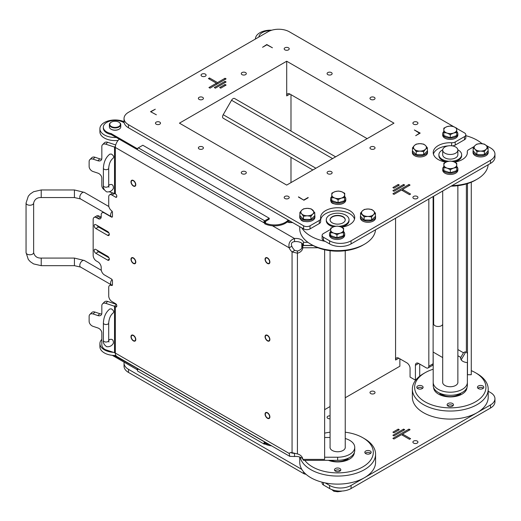 <?xml version="1.0" encoding="UTF-8"?>
<svg xmlns="http://www.w3.org/2000/svg" width="521" height="521" viewBox="0 0 521 521"><rect width="100%" height="100%" fill="white"/><g stroke="black" fill="none" stroke-linecap="round" stroke-linejoin="round"><path stroke-width="0.78" d="M269.618 339.334A3.035 1.752 -120 0 0 268.289 336.279A3.035 1.752 -120 0 0 265.951 335.465A3.035 1.752 -120 0 0 265.951 338.969A3.035 1.752 -120 0 0 268.986 340.721A3.035 1.752 -120 0 0 269.618 339.334M269.618 261.92A3.035 1.752 -120 0 0 268.289 258.865A3.035 1.752 -120 0 0 265.951 258.051A3.035 1.752 -120 0 0 265.951 261.555A3.035 1.752 -120 0 0 268.986 263.307A3.035 1.752 -120 0 0 269.618 261.92M269.618 416.748A3.035 1.752 -120 0 0 268.289 413.694A3.035 1.752 -120 0 0 265.951 412.879A3.035 1.752 -120 0 0 265.951 416.383A3.035 1.752 -120 0 0 268.986 418.135A3.035 1.752 -120 0 0 269.618 416.748M135.532 261.92A3.035 1.752 -120 0 0 134.21 258.865A3.035 1.752 -120 0 0 131.872 258.058A3.035 1.752 -120 0 0 131.872 261.562A3.035 1.752 -120 0 0 134.906 263.307A3.035 1.752 -120 0 0 135.532 261.92M151.012 111.943L156.372 114.796L150.53 111.663L155.304 109.221L151.012 111.696M298.5 197.094L303.867 200.194M308.152 197.778L303.919 200.227L298.5 196.847M399.868 358.8L399.868 366.23L345.241 397.77M330.067 406.53L324.629 409.669M395.576 218.214L395.576 360.037L398.793 358.181A4.552 2.625 -120 0 0 396.52 357.953A4.552 2.625 -120 0 0 395.576 360.037M308.152 197.466L303.867 199.947M398.793 358.181L406.842 362.824A4.552 2.625 -120 0 1 410.06 368.399L410.06 377.067L415.419 380.161L415.419 365.299L418.637 363.443A4.552 2.625 -120 0 0 416.364 363.215A4.552 2.625 -120 0 0 415.419 365.299M262.564 47.287L266.856 44.813L272.437 47.789L266.804 44.532L262.564 47.287M418.637 363.443L426.145 367.78A3.79 2.188 60 0 0 428.041 367.963L432.332 365.488A3.79 2.188 -120 0 0 433.12 363.749L433.12 196.541M433.12 363.749L428.829 366.23A3.79 2.188 60 0 1 428.041 367.963M428.829 366.23L428.829 199.015M419.711 133.369L414.351 129.963L420.193 133.096L415.686 135.694L419.711 133.063M419.711 376.188L419.711 364.062M486.067 145.359L490.508 147.925A15.168 8.759 180 0 1 494.95 154.118A15.168 8.759 180 0 1 490.508 160.312L490.508 163.405L364.472 236.176L351.063 243.913L351.063 240.819A15.168 8.759 180 0 1 329.611 240.819L323.443 237.257A4.552 2.625 180 0 1 322.108 235.401A4.552 2.625 180 0 1 323.443 233.545L330.666 229.37M341.574 227.182A17.063 9.853 0 0 0 354.716 217.596A17.063 9.853 0 0 0 337.654 207.742A17.063 9.853 0 0 0 320.584 217.596A17.063 9.853 0 0 0 320.643 218.371A4.552 2.625 180 0 1 320.656 218.579A4.552 2.625 180 0 1 319.321 220.435L310.034 225.801A4.552 2.625 180 0 1 303.593 225.801L303.593 228.895L128.485 127.801L128.485 124.701A15.168 8.759 180 0 1 124.044 118.508A15.168 8.759 180 0 1 128.485 112.315L267.931 31.807A15.168 8.759 180 0 1 289.383 31.807L453.817 126.74M124.044 118.508L124.044 121.608A15.168 8.759 0 0 0 128.485 127.801M303.593 225.801L128.485 124.701M490.508 160.312L351.063 240.819M490.508 163.405A15.168 8.759 0 0 0 494.95 157.212L494.95 154.118M329.611 240.819L329.611 243.913A15.168 8.759 0 0 0 351.063 243.913M303.593 228.895A4.552 2.625 0 0 0 310.034 228.895L310.034 225.801M319.321 220.435L319.321 223.535L310.034 228.895M329.611 243.913L323.443 240.357L323.443 237.257M322.108 235.401L322.108 238.494A4.552 2.625 0 0 0 323.443 240.357M480.277 143.64A4.552 2.625 180 0 1 483.065 143.848M454.644 162.096A17.063 9.853 0 0 0 467.35 152.568A17.063 9.853 0 0 0 467.298 151.793A4.552 2.625 180 0 1 467.278 151.585A4.552 2.625 180 0 1 468.613 149.729L474.103 146.557M456.709 128.413L464.498 132.907A4.552 2.625 180 0 1 465.826 134.763A4.552 2.625 180 0 1 464.498 136.626L455.204 141.986A4.552 2.625 180 0 1 451.629 142.747A17.063 9.853 0 0 0 433.218 152.568A17.063 9.853 0 0 0 445.943 162.096M464.498 136.626L464.498 139.719A4.552 2.625 0 0 0 465.826 137.863L465.826 134.763M464.498 139.719L455.204 145.085L455.204 141.986M448.145 145.893A17.063 9.853 0 0 0 433.426 154.118M452.163 145.847A4.552 2.625 0 0 0 455.204 145.085M319.321 223.535A4.552 2.625 0 0 0 320.656 221.679A4.552 2.625 0 0 0 320.643 221.471M354.508 219.146A17.063 9.853 0 0 0 337.067 210.842A17.063 9.853 0 0 0 320.656 219.816M413.641 124.18A2.52 1.452 180 0 1 412.899 123.151A2.52 1.452 180 0 1 415.419 121.699A2.52 1.452 180 0 1 417.94 123.151A2.52 1.452 180 0 1 416.383 124.499A2.52 1.452 180 0 1 413.641 124.18M370.731 148.954A2.52 1.452 180 0 1 369.995 147.925A2.52 1.452 180 0 1 372.515 146.473A2.52 1.452 180 0 1 375.035 147.925A2.52 1.452 180 0 1 373.479 149.273A2.52 1.452 180 0 1 370.731 148.954M327.826 173.727A2.52 1.452 180 0 1 327.09 172.698A2.52 1.452 180 0 1 329.611 171.24A2.52 1.452 180 0 1 332.131 172.698A2.52 1.452 180 0 1 330.575 174.04A2.52 1.452 180 0 1 327.826 173.727M284.922 198.501A2.52 1.452 180 0 1 284.179 197.466A2.52 1.452 180 0 1 286.7 196.013A2.52 1.452 180 0 1 289.22 197.466A2.52 1.452 180 0 1 287.664 198.814A2.52 1.452 180 0 1 284.922 198.501M370.731 99.413A2.52 1.452 180 0 1 369.995 98.384A2.52 1.452 180 0 1 372.515 96.926A2.52 1.452 180 0 1 375.035 98.384A2.52 1.452 180 0 1 373.479 99.726A2.52 1.452 180 0 1 370.731 99.413M242.011 173.727A2.52 1.452 180 0 1 241.275 172.698A2.52 1.452 180 0 1 243.795 171.24A2.52 1.452 180 0 1 246.316 172.698A2.52 1.452 180 0 1 244.759 174.04A2.52 1.452 180 0 1 242.011 173.727M327.826 74.64A2.52 1.452 180 0 1 327.09 73.611A2.52 1.452 180 0 1 329.611 72.152A2.52 1.452 180 0 1 332.131 73.611A2.52 1.452 180 0 1 330.575 74.952A2.52 1.452 180 0 1 327.826 74.64M199.107 148.954A2.52 1.452 180 0 1 198.371 147.925A2.52 1.452 180 0 1 200.891 146.473A2.52 1.452 180 0 1 203.411 147.925A2.52 1.452 180 0 1 201.855 149.273A2.52 1.452 180 0 1 199.107 148.954M284.922 49.866A2.52 1.452 180 0 1 284.179 48.837A2.52 1.452 180 0 1 286.7 47.385A2.52 1.452 180 0 1 289.22 48.837A2.52 1.452 180 0 1 287.664 50.185A2.52 1.452 180 0 1 284.922 49.866M242.011 74.64A2.52 1.452 180 0 1 241.275 73.611A2.52 1.452 180 0 1 243.795 72.152A2.52 1.452 180 0 1 246.316 73.611A2.52 1.452 180 0 1 244.759 74.952A2.52 1.452 180 0 1 242.011 74.64M199.107 99.413A2.52 1.452 180 0 1 198.371 98.384A2.52 1.452 180 0 1 200.891 96.926A2.52 1.452 180 0 1 203.411 98.384A2.52 1.452 180 0 1 201.855 99.726A2.52 1.452 180 0 1 199.107 99.413M156.202 124.18A2.52 1.452 180 0 1 155.46 123.151A2.52 1.452 180 0 1 157.98 121.699A2.52 1.452 180 0 1 160.501 123.151A2.52 1.452 180 0 1 158.951 124.499A2.52 1.452 180 0 1 156.202 124.18M217.518 82.592L225.026 78.254L226.094 78.873L210.009 88.166L208.934 87.541L216.443 83.21L208.4 78.567L209.468 77.948L217.518 82.592L217.518 83.829M209.468 77.948L209.468 79.185M225.026 78.254L225.026 79.492M216.443 83.21L216.443 84.448M225.026 81.354L226.094 81.973L215.368 88.166L214.3 87.541L225.026 81.354L225.026 82.592M225.026 84.448L226.094 85.066L220.735 88.166L219.66 87.541L225.026 84.448L225.026 85.685M398.259 184.467L399.333 185.085L393.967 188.179L392.893 187.56L398.259 184.467L398.259 185.704M403.619 184.467L404.693 185.085L393.967 191.279L392.893 190.653L403.619 184.467L403.619 185.704M408.985 184.467L410.06 185.085L402.551 189.416L410.594 194.059L409.519 194.685L401.476 190.035L393.967 194.372L392.893 193.753L408.985 184.467L408.985 185.704M402.551 189.416L402.551 190.653M201.79 76.19A2.52 1.452 180 0 1 201.047 75.161A2.52 1.452 180 0 1 203.568 73.702A2.52 1.452 180 0 1 206.095 75.161A2.52 1.452 180 0 1 204.538 76.502A2.52 1.452 180 0 1 201.79 76.19M413.641 198.501A2.52 1.452 180 0 1 412.899 197.466A2.52 1.452 180 0 1 415.419 196.013A2.52 1.452 180 0 1 417.94 197.466A2.52 1.452 180 0 1 416.383 198.814A2.52 1.452 180 0 1 413.641 198.501M325.208 241.373A37.922 21.895 180 0 1 301.828 227.879M375.537 229.787A37.922 21.895 180 0 1 364.472 244.225A37.922 21.895 180 0 1 310.835 244.225A37.922 21.895 180 0 1 299.731 228.745L299.731 226.668M310.835 244.225L312.444 245.157A35.649 20.579 0 0 0 362.863 245.157L364.472 244.225M338.858 226.296A11.377 6.571 0 0 0 349.031 219.882A11.377 6.571 0 0 0 349.031 219.764L349.031 220.689A11.377 6.571 180 0 1 349.031 220.813A11.377 6.571 180 0 1 341.06 226.961M333.505 226.811A11.377 6.571 180 0 1 326.276 220.689L326.276 219.764A11.377 6.571 0 0 0 335.713 226.238M349.031 219.764A11.377 6.571 0 0 0 337.654 213.193A11.377 6.571 0 0 0 326.276 219.764M345.234 219.842A7.587 4.376 0 0 0 345.241 219.764A7.587 4.376 0 0 0 337.654 215.381A7.587 4.376 0 0 0 330.067 219.764A7.587 4.376 0 0 0 337.582 224.141A7.587 4.376 0 0 0 345.234 219.842M345.234 219.921A7.587 4.376 0 0 0 337.654 215.694A7.587 4.376 0 0 0 330.073 219.921M465.826 135.694A37.922 21.895 180 0 1 481.977 143.64M488.164 164.76A37.922 21.895 180 0 1 477.099 179.198A37.922 21.895 180 0 1 452.091 185.587M451.114 186.153A35.649 20.579 0 0 0 475.491 180.129L477.099 179.198M461.658 155.662A11.377 6.571 180 0 1 461.658 155.668A11.377 6.571 180 0 1 454.078 161.862M446.51 161.862A11.377 6.571 180 0 1 438.903 155.668L438.903 154.737A11.377 6.571 0 0 0 448.711 161.243M451.876 161.243A11.377 6.571 0 0 0 461.658 154.737A11.377 6.571 0 0 0 457.855 149.833M442.713 149.833A11.377 6.571 0 0 0 438.903 154.737M461.658 154.737L461.658 155.668M442.7 150.094L442.7 154.737A7.587 4.376 0 0 0 450.281 159.113A7.587 4.376 0 0 0 457.868 154.737L457.868 150.094A7.587 4.376 0 0 0 450.281 145.711A7.587 4.376 0 0 0 442.7 150.094A7.587 4.376 0 0 0 447.383 154.138A7.587 4.376 0 0 0 455.647 153.187A7.587 4.376 0 0 0 457.868 150.094M457.848 133.812L457.848 135.056A7.587 4.376 180 0 1 450.268 139.433A7.587 4.376 180 0 1 442.681 135.056L442.681 133.812A7.587 4.376 0 0 0 450.268 138.195A7.587 4.376 0 0 0 457.848 133.812A7.587 4.376 0 0 0 456.715 131.507M488.21 151.324A7.587 4.376 0 0 0 488.21 151.318L488.21 152.562A7.587 4.376 180 0 1 488.21 152.562A7.587 4.376 180 0 1 483.566 156.593A7.587 4.376 180 0 1 475.321 155.694A4.175 2.41 180 0 1 475.269 155.662A7.587 4.376 180 0 1 473.035 152.562L473.035 151.324A7.587 4.376 0 0 0 480.623 155.701A7.587 4.376 0 0 0 488.21 151.324A7.587 4.376 0 0 0 488.066 150.484M344.681 233.87L344.681 235.108A7.587 4.376 180 0 1 336.957 239.491A7.587 4.376 180 0 1 329.513 235.108L329.513 233.87A7.587 4.376 0 0 0 336.957 238.247A7.587 4.376 0 0 0 344.681 233.87A7.587 4.376 0 0 0 343.606 231.624M375.569 216.677L375.569 217.921A7.587 4.376 180 0 1 375.569 217.999A7.587 4.376 180 0 1 367.917 222.298A7.587 4.376 180 0 1 360.402 217.921L360.402 216.677A7.587 4.376 0 0 0 367.917 221.06A7.587 4.376 0 0 0 375.569 216.762A7.587 4.376 0 0 0 375.569 216.677A7.587 4.376 0 0 0 375.433 215.837M345.794 198.846L345.794 200.084A7.587 4.376 180 0 1 341.887 203.913A7.587 4.376 180 0 1 334.182 203.796A4.175 2.41 180 0 1 331.069 201.562A7.587 4.376 180 0 1 330.627 200.084L330.627 198.846A7.587 4.376 0 0 0 338.214 203.223A7.587 4.376 0 0 0 345.794 198.846A7.587 4.376 0 0 0 344.72 196.593M299.875 215.193A7.587 4.376 0 0 0 299.738 215.955A7.587 4.376 0 0 0 299.731 216.033A7.587 4.376 0 0 0 307.318 220.416A7.587 4.376 0 0 0 314.905 216.033L314.905 217.277A7.587 4.376 180 0 1 304.765 221.399A4.175 2.41 180 0 1 300.819 219.53A7.587 4.376 180 0 1 299.731 217.277A7.587 4.376 180 0 1 299.738 217.192M286.7 185.085L179.439 123.151L286.7 61.224L393.967 123.151L286.7 185.085M457.881 168.85L457.881 170.087A7.587 4.376 180 0 1 450.3 174.463A7.587 4.376 180 0 1 445.422 173.441A4.175 2.41 180 0 1 444.491 172.9A7.587 4.376 180 0 1 442.713 170.087L442.713 168.85A7.587 4.376 0 0 0 450.3 173.226A7.587 4.376 0 0 0 457.881 168.85A7.587 4.376 0 0 0 456.748 166.544M427.526 151.344L427.526 152.581A7.587 4.376 180 0 1 422.837 156.626A7.587 4.376 180 0 1 414.573 155.668A4.175 2.41 180 0 1 414.514 155.636A7.587 4.376 180 0 1 412.358 152.581L412.358 151.344A7.587 4.376 0 0 0 419.946 155.72A7.587 4.376 0 0 0 427.526 151.344A7.587 4.376 0 0 0 427.389 150.504M286.7 95.903L289.917 94.047A4.552 2.625 -120 0 0 287.644 93.819A4.552 2.625 -120 0 0 286.7 95.903L286.7 61.224M242.929 103.321L234.587 98.508A3.035 1.752 120 0 0 231.552 100.26L223.209 114.711A3.035 1.752 120 0 0 223.209 118.215L231.552 123.028A3.035 1.752 120 0 0 231.565 123.034L223.209 118.215M234.587 98.508L335.622 156.841M290.992 94.666L290.992 131.071M290.992 157.349L290.992 182.604M289.917 94.047L367.149 138.638M360.545 215.837A7.587 4.376 0 0 0 360.402 216.677M368.536 220.038A5.842 3.373 180 0 1 367.227 220.025M375.433 213.265L375.433 216.384L371.59 220.07L364.146 219.992L360.545 216.228L360.545 213.109L362.466 210.797L364.387 209.422L368.106 208.993L371.825 209.507L373.629 210.914L375.433 213.265L373.511 214.639L371.59 216.944L367.872 216.436L364.146 216.866L360.545 213.109M364.146 219.992L364.146 216.866M371.59 220.07L371.59 216.944M368.106 208.993A6.447 3.725 0 0 0 362.466 210.797A6.447 3.725 0 0 0 362.342 214.515A6.447 3.725 0 0 0 367.872 216.436A6.447 3.725 0 0 0 373.511 214.639A6.447 3.725 0 0 0 373.629 210.914A6.447 3.725 0 0 0 368.106 208.993M330.601 231.611A7.587 4.376 0 0 0 329.513 233.87M343.613 228.296L343.469 235.713L336.957 237.797L330.581 235.577L330.718 228.159L333.974 226.648L337.23 226.081L340.421 226.72L343.613 228.296L343.469 232.594L340.213 233.167L336.957 234.671L333.772 233.095L330.581 232.457M336.957 237.797L336.957 234.671M343.469 235.713L343.469 232.594M343.541 229.976A6.447 3.725 0 0 0 340.421 226.72A6.447 3.725 0 0 0 333.974 226.648A6.447 3.725 0 0 0 330.646 229.839A6.447 3.725 0 0 0 333.772 233.095A6.447 3.725 0 0 0 340.213 233.167A6.447 3.725 0 0 0 343.541 229.976M300.819 219.53A7.587 4.376 0 0 0 304.765 221.399M314.905 216.033A7.587 4.376 0 0 0 314.762 215.193M307.865 219.393A5.842 3.373 180 0 1 306.556 219.38M314.762 212.62L314.762 215.74L310.92 219.426L303.476 219.348L299.875 215.583L299.875 212.464L301.796 210.152L303.717 208.778L307.436 208.348L311.161 208.862L314.762 212.62L312.841 213.994L310.92 216.3L307.201 215.792L303.476 216.222L301.679 213.87L299.875 212.464M310.92 219.426L310.92 216.3M303.476 219.348L303.476 216.222M307.201 215.792A6.447 3.725 0 0 0 312.841 213.994A6.447 3.725 0 0 0 312.958 210.269A6.447 3.725 0 0 0 307.436 208.348A6.447 3.725 0 0 0 301.796 210.152A6.447 3.725 0 0 0 301.679 213.87A6.447 3.725 0 0 0 307.201 215.792M331.069 201.562A7.587 4.376 0 0 0 334.182 203.796M331.714 196.58A7.587 4.376 0 0 0 330.627 198.846M344.726 193.271L344.589 200.689L338.077 202.767L331.695 200.552L331.831 193.135L335.094 191.624L338.35 191.051L341.535 191.689L344.726 193.271L344.589 197.57L341.333 198.136L338.077 199.647L334.886 198.071L331.695 197.433M338.077 202.767L338.077 199.647M344.589 200.689L344.589 197.57M331.766 194.815A6.447 3.725 0 0 0 334.886 198.071A6.447 3.725 0 0 0 341.333 198.136A6.447 3.725 0 0 0 344.655 194.952A6.447 3.725 0 0 0 341.535 191.689A6.447 3.725 0 0 0 335.094 191.624A6.447 3.725 0 0 0 331.766 194.815M473.179 150.484A7.587 4.376 0 0 0 473.035 151.324M481.28 154.672A5.842 3.373 180 0 1 479.971 154.672M488.066 147.827L488.066 150.947L484.348 154.672L476.904 154.672L473.179 150.953L473.179 147.834L475.035 145.496L476.897 144.109L480.616 143.633L484.341 144.102L486.204 145.496L488.066 147.827L486.204 149.214L484.348 151.552L480.623 151.083L476.904 151.552L475.041 149.221L473.179 147.834M476.904 154.672L476.904 151.552M484.348 154.672L484.348 151.552M480.616 143.633A6.447 3.725 -0 0 0 475.035 145.496A6.447 3.725 -0 0 0 475.041 149.221A6.447 3.725 -0 0 0 480.623 151.083A6.447 3.725 -0 0 0 486.204 149.214A6.447 3.725 -0 0 0 486.204 145.496A6.447 3.725 -0 0 0 480.616 143.633M444.491 172.9A7.587 4.376 0 0 0 445.422 173.441M443.853 166.544A7.587 4.376 0 0 0 442.713 168.85M456.748 167.501L456.748 170.621L450.3 172.777L443.853 170.627L443.853 163.21L447.07 161.66L450.294 161.054L453.517 161.66L456.741 163.203L456.748 167.501L453.524 168.107L450.3 169.651L447.077 168.107L443.853 167.508L443.853 163.21M443.853 170.627L443.853 167.508M450.3 172.777L450.3 169.651M456.748 164.883A6.447 3.725 0 0 0 453.517 161.66A6.447 3.725 0 0 0 447.07 161.66A6.447 3.725 0 0 0 443.853 164.883A6.447 3.725 0 0 0 447.077 168.107A6.447 3.725 0 0 0 453.524 168.107A6.447 3.725 0 0 0 456.748 164.883M412.495 150.504A7.587 4.376 0 0 0 412.358 151.344L412.358 151.344M420.603 154.691A5.842 3.373 180 0 1 419.288 154.691M427.389 147.847L427.389 150.966L423.671 154.691L416.227 154.691L412.495 150.973L412.495 147.853L414.358 145.515L416.214 144.128L419.939 143.653L423.664 144.122L425.527 145.515L427.389 147.847L425.527 149.234L423.671 151.572L419.946 151.097L416.227 151.572L414.364 149.24L412.495 147.853M423.671 154.691L423.671 151.572M416.227 154.691L416.227 151.572M419.946 151.097A6.447 3.725 0 0 0 425.527 149.234A6.447 3.725 0 0 0 425.527 145.515A6.447 3.725 0 0 0 419.939 143.653A6.447 3.725 0 0 0 414.358 145.515A6.447 3.725 0 0 0 414.364 149.24A6.447 3.725 0 0 0 419.946 151.097M443.814 131.507A7.587 4.376 0 0 0 442.681 133.812M456.715 132.471L456.715 135.59L450.268 137.739L443.82 135.597L443.814 128.173L447.038 126.629L450.261 126.023L453.485 126.629L456.709 128.173L456.715 129.846L456.715 132.471L453.491 133.076L450.268 134.62L447.044 133.076L443.82 132.471L443.814 128.173M443.82 135.597L443.82 132.471M450.268 137.739L450.268 134.62M443.82 129.853A6.447 3.725 0 0 0 447.044 133.076A6.447 3.725 0 0 0 453.491 133.076A6.447 3.725 0 0 0 456.715 129.846A6.447 3.725 0 0 0 453.485 126.629A6.447 3.725 0 0 0 447.038 126.629A6.447 3.725 0 0 0 443.82 129.853M440.675 393.589A11.377 6.571 0 0 0 459.893 393.589M461.072 393.081A11.377 6.571 180 0 1 458.005 395.83M442.563 395.83A11.377 6.571 180 0 1 439.49 393.081M466.653 389.141A16.685 9.632 -0 0 0 466.451 388.627M434.11 388.627A16.685 9.632 -0 0 0 433.908 389.141M433.602 387.591A16.685 9.632 -0 0 0 450.281 396.917A16.685 9.632 -0 0 0 466.959 387.591M471.277 370.652A35.649 20.579 180 0 1 475.491 372.73A35.649 20.579 180 0 1 463.931 406.295A35.649 20.579 180 0 1 414.631 387.298A35.649 20.579 180 0 1 425.077 372.73A35.649 20.579 180 0 1 433.192 369.226M483.801 387.272A3.178 1.837 180 0 1 483.801 387.279A3.178 1.837 180 0 1 480.623 389.109A3.178 1.837 180 0 1 477.444 387.279A3.178 1.837 180 0 1 480.623 385.442A3.178 1.837 180 0 1 483.801 387.272M450.3 406.634A3.178 1.837 180 0 1 447.122 404.804A3.178 1.837 180 0 1 450.3 402.967A3.178 1.837 180 0 1 453.478 404.804A3.178 1.837 180 0 1 450.3 406.634M416.767 387.298L416.767 387.298A3.178 1.837 180 0 1 419.946 385.462A3.178 1.837 180 0 1 423.117 387.298A3.178 1.837 180 0 1 419.946 389.128A3.178 1.837 180 0 1 416.767 387.298M425.077 372.73L423.462 373.661A37.922 21.895 -0 0 0 412.358 389.141A37.922 21.895 -0 0 0 450.294 411.036A37.922 21.895 -0 0 0 488.21 389.141A37.922 21.895 -0 0 0 477.099 373.661L475.491 372.73M412.358 389.141A37.922 21.895 -0 0 0 412.358 389.154L412.358 397.197A37.922 21.895 180 0 1 412.358 397.197A37.922 21.895 180 0 0 435.777 417.425A37.922 21.895 180 0 0 477.099 412.678L351.063 485.442A15.168 8.759 180 0 1 329.611 485.442L325.208 482.902A37.922 21.895 180 0 0 337.634 484.113A37.922 21.895 180 0 0 364.472 477.705A37.922 21.895 180 0 0 375.576 462.218L375.576 454.169A37.922 21.895 -0 0 0 364.472 438.689L362.863 437.757A35.649 20.579 180 0 1 370.587 460.193A35.649 20.579 180 0 1 337.634 472.892A35.649 20.579 180 0 1 304.818 460.323M488.21 389.141L488.21 397.197A37.922 21.895 180 0 1 477.099 412.678L490.508 404.934L490.508 408.034A15.168 8.759 0 0 0 494.95 401.841L494.95 398.741A15.168 8.759 180 0 1 490.508 404.934M488.21 391.219L490.508 392.547A15.168 8.759 180 0 1 494.95 398.741M490.508 408.034L351.063 488.542L351.063 485.442M329.611 485.442L329.611 488.542A15.168 8.759 0 0 0 351.063 488.542M329.611 488.542L323.443 484.979L323.443 482.518M322.108 482.192L322.108 483.123A4.552 2.625 0 0 0 323.443 484.979M299.731 457.034L299.731 462.218A37.922 21.895 180 0 0 301.828 469.408L128.485 369.324A15.168 8.759 180 0 1 124.044 363.13A15.168 8.759 180 0 1 124.135 362.167M124.044 363.13L124.044 366.23A15.168 8.759 0 0 0 128.485 372.424L128.485 369.324M303.593 471.85L303.593 473.524L128.485 372.424M303.593 473.524A4.552 2.625 0 0 0 305.957 474.247M417.236 388.256A3.178 1.837 180 0 1 417.699 387.924A3.178 1.837 180 0 1 417.725 387.904L417.757 387.891A3.093 1.784 180 0 1 419.939 387.363A3.093 1.784 180 0 1 422.134 387.891A3.093 1.784 180 0 1 422.635 388.269M422.16 387.904A3.178 1.837 180 0 1 422.192 387.924A3.178 1.837 180 0 1 422.648 388.256M452.99 405.774A3.093 1.784 180 0 0 452.488 405.397A3.093 1.784 180 0 0 448.112 405.397A3.093 1.784 180 0 0 447.611 405.774A3.178 1.837 180 0 1 448.053 405.429A3.178 1.837 180 0 1 448.08 405.416M452.515 405.416A3.178 1.837 180 0 1 452.547 405.429A3.178 1.837 180 0 1 453.003 405.761M482.837 387.885A3.178 1.837 180 0 1 482.869 387.904A3.178 1.837 180 0 1 483.325 388.236A3.093 1.784 180 0 0 482.811 387.871A3.093 1.784 180 0 0 478.434 387.871A3.093 1.784 180 0 0 477.933 388.249A3.178 1.837 180 0 1 478.376 387.904A3.178 1.837 180 0 1 478.402 387.885M417.249 388.269A3.093 1.784 180 0 1 417.757 387.891M413.641 443.124A2.52 1.452 180 0 1 412.899 442.095A2.52 1.452 180 0 1 415.419 440.636A2.52 1.452 180 0 1 417.94 442.095A2.52 1.452 180 0 1 416.383 443.436A2.52 1.452 180 0 1 413.641 443.124M410.06 429.708L402.551 434.045L410.594 438.689L409.519 439.307L401.476 434.664L393.967 438.995L392.893 438.376L408.985 429.089L410.06 429.708M392.893 435.282L403.619 429.089L404.693 429.708L393.967 435.901L392.893 435.282M392.893 432.183L398.259 429.089L399.333 429.708L393.967 432.801L392.893 432.183M330.067 418.754A2.52 1.452 180 0 1 327.826 418.35A2.52 1.452 180 0 1 327.09 417.321A2.52 1.452 180 0 1 330.067 415.888M370.731 393.576A2.52 1.452 180 0 1 369.995 392.547A2.52 1.452 180 0 1 372.515 391.095A2.52 1.452 180 0 1 375.035 392.547A2.52 1.452 180 0 1 373.479 393.896A2.52 1.452 180 0 1 370.731 393.576M398.259 429.089L398.259 430.326M403.619 429.089L403.619 430.326M402.551 434.045L402.551 435.282M408.985 429.089L408.985 430.326M301.828 469.408A37.922 21.895 -0 0 0 325.208 482.902M300.083 457.164A37.922 21.895 -0 0 0 337.634 476.064A37.922 21.895 -0 0 0 375.576 454.169M324.629 433.153A35.649 20.579 180 0 1 330.067 432.202M345.241 432.202A35.649 20.579 180 0 1 362.863 437.757M371.167 452.319A3.178 1.837 180 0 1 367.989 454.156A3.178 1.837 180 0 1 364.817 452.319A3.178 1.837 180 0 1 367.995 450.489A3.178 1.837 180 0 1 371.167 452.319L371.167 452.319M337.634 471.661A3.178 1.837 180 0 1 334.462 469.825A3.178 1.837 180 0 1 337.634 467.995A3.178 1.837 180 0 1 340.812 469.825A3.178 1.837 180 0 1 337.634 471.661M328.386 460.323A16.685 9.632 -0 0 0 337.647 461.945A16.685 9.632 -0 0 0 354.332 452.612M354.026 454.169A16.685 9.632 -0 0 0 353.824 453.654M329.936 460.851A11.377 6.571 180 0 1 329.044 460.323M348.445 458.109A11.377 6.571 180 0 1 345.371 460.851M340.324 470.802A3.093 1.784 180 0 0 339.822 470.424A3.093 1.784 180 0 0 335.446 470.424A3.093 1.784 180 0 0 334.944 470.802A3.178 1.837 180 0 1 335.387 470.456A3.178 1.837 180 0 1 335.42 470.437M339.855 470.437A3.178 1.837 180 0 1 339.881 470.456A3.178 1.837 180 0 1 340.343 470.789M365.286 453.283A3.178 1.837 180 0 1 365.749 452.951A3.178 1.837 180 0 1 365.775 452.931M370.21 452.931A3.178 1.837 180 0 1 370.242 452.951A3.178 1.837 180 0 1 370.698 453.283M330.757 460.323A11.377 6.571 -0 0 0 337.647 461.665A11.377 6.571 -0 0 0 347.26 458.617M365.299 453.296A3.093 1.784 180 0 1 365.807 452.918A3.093 1.784 180 0 1 370.184 452.918A3.093 1.784 180 0 1 370.685 453.296M300.864 471.948L304.088 473.732M341.353 491.088L341.743 491.069M333.909 490.281L333.909 491.283L337.634 491.759L341.353 491.29M331.734 489.564L333.909 491.283M289.429 220.722L288.849 220.383M269.37 444.563A15.168 8.759 180 0 1 264.694 442.98L264.694 443.905A15.168 8.759 0 0 0 271.61 445.852M137.616 148.667L137.616 148.381A0.755 0.436 180 0 1 136.678 148.322L136.678 149.253A0.755 0.436 0 0 0 137.459 149.358M264.714 222.806A1.211 0.703 -60 0 1 264.114 222.864L137.707 149.885A1.211 0.703 120 0 1 137.524 148.915A1.211 0.703 120 0 1 138.319 147.84L142.819 145.242L269.227 218.221L269.227 219.146L264.72 221.874A0.567 0.326 180 0 1 265.521 222.337L264.694 222.819L264.694 223.743A15.168 8.759 0 0 0 288.712 220.305M288.217 220.018A15.168 8.759 180 0 1 264.694 222.819M124.193 122.845L123.392 122.376A11.755 6.786 0 0 0 110.576 120.911A11.755 6.786 0 0 0 103.321 127.176A11.755 6.786 0 0 0 111.136 133.571L136.678 148.322M118.957 129.267A5.308 3.067 180 0 1 118.834 129.345A5.308 3.067 180 0 1 111.325 129.345A5.308 3.067 180 0 1 111.194 129.267M111.136 133.571L111.136 134.503L136.678 149.253M103.321 127.176L103.321 128.107A11.755 6.786 0 0 0 111.136 134.503M264.114 222.864A1.211 0.703 -60 0 1 263.926 221.887A1.211 0.703 -60 0 1 264.72 220.819L269.227 218.221M114.125 355.465L137.511 368.594A0.567 0.326 180 0 1 137.674 368.529M138.43 368.966A0.567 0.326 180 0 1 138.319 369.057L264.72 442.036A0.567 0.326 180 0 1 264.883 441.971M265.638 442.407A0.567 0.326 180 0 1 265.521 442.498L264.694 442.98M264.694 443.097L264.72 442.036A1.211 0.703 120 0 0 263.86 443.456A1.211 0.703 120 0 0 264.114 444.074A1.211 0.703 120 0 0 264.72 444.016L264.811 443.964M264.114 444.074L137.707 371.102A1.211 0.703 -60 0 1 137.993 369.317A1.211 0.703 -60 0 1 138.319 369.057M137.896 369.428A0.567 0.326 0 0 0 137.511 369.519L137.192 369.708L137.192 368.777M112.289 355.329L137.192 369.708M289.839 220.956L289.839 222.578M288.738 220.611L288.738 222.441M302.61 243.874L302.61 246.674M301.809 243.17L301.809 248.237M120.768 124.643L120.768 126.87A5.685 3.282 180 0 1 119.101 129.195A5.685 3.282 180 0 1 111.051 129.195A5.685 3.282 180 0 1 109.39 126.87L109.39 124.643A5.685 3.282 0 0 0 115.076 127.925A5.685 3.282 0 0 0 120.768 124.643A5.685 3.282 0 0 0 119.101 122.318A5.685 3.282 0 0 0 118.957 122.24M111.194 122.24A5.685 3.282 0 0 0 111.051 122.318A5.685 3.282 0 0 0 109.39 124.643M117.857 121.719A5.308 3.067 180 0 1 118.834 122.161A5.308 3.067 180 0 1 118.834 126.499A5.308 3.067 180 0 1 111.325 126.499A5.308 3.067 180 0 1 111.325 122.161A5.308 3.067 180 0 1 117.857 121.719M113.057 193.057A4.552 2.625 -120 0 0 112.341 193.265L109.657 194.808A4.552 2.625 60 0 1 111.937 195.036L115.688 197.205A1.517 0.873 -120 0 0 116.45 197.277A1.517 0.873 -120 0 0 116.763 196.586L116.763 195.968A1.517 0.873 -120 0 0 115.688 194.105L115.323 193.897A3.79 2.188 180 0 0 114.535 193.545L114.535 147.098A3.79 2.188 180 0 1 115.323 147.45L115.323 193.897M115.31 193.89L115.701 194.112M294.749 250.38A7.587 4.376 60 0 1 291.838 246.264C290.764 243.574 291.656 242.031 294.521 241.62A7.587 4.376 180 0 1 303.45 245.424L303.45 242.33A7.587 4.376 0 0 0 294.521 238.52C290.041 240.064 288.256 243.157 289.155 247.814A7.587 4.376 -120 0 0 292.066 251.93L297.426 253.213L297.426 251.018L294.749 250.38L292.066 251.93L292.066 452.658A7.587 4.376 -120 0 0 289.787 452.905A7.587 4.376 -120 0 0 289.155 453.42L289.787 456.35L294.521 456.513L294.521 453.42L291.688 453.068L291.317 452.554M99.062 216.091A4.552 2.625 -120 0 0 96.789 215.87L94.106 217.413A4.552 2.625 60 0 1 96.378 217.641L99.062 216.091L100.67 217.023L97.987 218.573L96.378 217.641M101.172 217.264A4.552 2.625 60 0 1 100.67 217.023M97.212 225.489A2.351 1.355 -120 0 0 98.528 226.993L108.961 233.017M97.212 250.262A2.351 1.355 -120 0 0 98.528 251.767L108.961 257.784M97.987 218.573A4.552 2.625 -120 0 0 100.266 218.794A4.552 2.625 -120 0 0 101.211 216.71L101.211 214.854A4.552 2.625 60 0 1 102.149 212.77A4.552 2.625 60 0 1 104.428 212.998L111.396 217.023A1.517 0.873 -120 0 0 112.158 217.094A1.517 0.873 -120 0 0 112.471 216.404L112.471 212.464A1.517 0.873 -120 0 0 111.533 210.692A4.552 2.625 60 0 1 108.72 205.378L108.72 196.892A4.552 2.625 60 0 1 109.657 194.808M101.764 313.837A4.552 3.217 45 0 1 99.785 313.681L97.889 315.576A4.552 3.217 -135 0 0 101.107 315.075A4.552 3.217 -135 0 0 101.829 313.173L101.829 305.742A4.552 3.217 45 0 1 102.552 303.841A4.552 3.217 45 0 1 105.776 303.339L114.535 306.263A3.79 2.188 180 0 1 115.323 306.608L115.688 306.823A1.517 0.873 -120 0 0 116.45 306.895A1.517 0.873 -120 0 0 116.763 306.198L116.763 305.58A1.517 0.873 -120 0 0 115.688 303.723L111.937 301.555A4.552 2.625 60 0 1 108.72 295.98L108.72 287.501A4.552 2.625 60 0 1 109.657 285.417A4.552 2.625 60 0 1 111.533 285.436A1.517 0.873 -120 0 0 112.158 285.443A1.517 0.873 -120 0 0 112.471 284.753L112.471 280.812A1.517 0.873 -120 0 0 111.396 278.95L104.428 274.925A4.552 2.625 60 0 1 101.211 269.35L101.211 267.494A4.552 2.625 -120 0 0 97.987 261.92L96.378 260.995A4.552 2.625 60 0 1 93.161 255.42L93.161 219.497A4.552 2.625 60 0 1 94.106 217.413M95.844 224.701L107.645 231.513A2.351 1.355 60 0 1 109.182 233.584A2.351 1.355 60 0 1 108.817 235.472A2.351 1.355 60 0 1 107.645 235.355L95.844 228.543A2.351 1.355 60 0 1 94.308 226.472A2.351 1.355 60 0 1 94.672 224.584A2.351 1.355 60 0 1 95.844 224.701M95.844 249.474L107.645 256.286A2.351 1.355 60 0 1 109.182 258.357A2.351 1.355 60 0 1 108.817 260.24A2.351 1.355 60 0 1 107.645 260.122L95.844 253.31A2.351 1.355 60 0 1 94.308 251.239A2.351 1.355 60 0 1 94.672 249.357A2.351 1.355 60 0 1 95.844 249.474M97.889 315.576L93.07 313.968A4.552 3.217 45 0 0 89.853 314.469A4.552 3.217 45 0 0 89.13 316.371L89.13 321.327A4.552 3.217 45 0 0 93.07 326.354L97.889 327.963A4.552 3.217 -135 0 1 101.829 332.991L101.829 344.759A4.552 3.217 45 0 0 105.776 349.786L114.535 352.71A3.79 2.188 180 0 1 115.323 353.056A7.587 4.376 120 0 0 116.893 356.527L289.767 456.337M119.27 139.198A7.587 4.376 120 0 0 115.323 147.45L289.155 247.814L291.838 246.264M119.003 139.042L119.003 139.446M272.444 225.775L294.521 238.52L294.521 241.62M324.629 249.761L324.629 459.392L302.844 459.392A7.587 6.193 180 0 0 297.426 453.941L297.426 253.213A7.587 6.193 180 0 0 302.844 247.762L302.844 245.573A7.587 6.193 -0 0 1 297.426 251.018M302.844 247.762L317.973 247.762M313.193 245.573L302.844 245.573M303.45 245.424L312.919 245.424M303.45 242.33L307.911 242.33M290.549 452.619L289.155 453.42L115.323 353.056L115.323 306.608M297.426 453.941L292.066 452.658M294.717 453.4A7.587 4.376 0 0 0 294.521 453.42L294.326 453.309M303.079 459.392A7.587 4.376 180 0 1 303.45 460.323L303.45 459.392M294.521 456.513A7.587 4.376 180 0 1 302.786 458.968M303.45 460.323L337.654 460.323A17.095 9.866 0 0 0 354.749 450.457L354.749 447.357A17.095 9.866 0 0 0 345.241 438.513M337.654 460.323L337.654 457.223L324.629 457.223M124.044 121.66A15.168 8.759 0 0 0 108.218 120.918A15.168 8.759 0 0 0 99.908 128.726L99.908 131.826A15.168 8.759 0 0 0 118.111 140.403M99.908 128.726A15.168 8.759 0 0 0 116.255 137.459M337.654 457.223A17.095 9.866 0 0 0 354.749 447.357M101.829 339.353A15.168 8.759 0 0 0 99.908 343.626A15.168 8.759 0 0 0 113.402 352.333M99.908 343.626L99.908 346.719A15.168 8.759 0 0 0 115.87 355.465M292.672 222.591L290.262 222.591A4.552 2.625 0 0 1 287.247 221.926M101.764 159.009A4.552 3.217 45 0 1 99.785 158.853L97.889 160.748A4.552 3.217 -135 0 0 101.107 160.253A4.552 3.217 -135 0 0 101.829 158.345L101.829 146.583A4.552 3.217 45 0 1 102.552 144.675A4.552 3.217 45 0 1 105.776 144.18L114.535 147.098L115.421 146.219M115.695 144.962L107.671 142.285A4.552 3.217 -135 0 0 104.454 142.78L102.552 144.675M97.889 160.748L93.07 159.139L94.965 157.244L99.785 158.853M94.965 157.244A4.552 3.217 -135 0 0 91.748 157.746L89.853 159.641A4.552 3.217 45 0 1 93.07 159.139M104.33 189.885A4.552 3.217 45 0 1 101.829 185.6L101.829 178.162A4.552 3.217 -135 0 0 97.889 173.135L93.07 171.526A4.552 3.217 45 0 1 89.13 166.499L89.13 161.543A4.552 3.217 45 0 1 89.853 159.641M109.41 191.839L114.535 193.545L111.937 195.036M116.32 304.329L107.671 301.444A4.552 3.217 -135 0 0 104.454 301.939L102.552 303.841M93.07 313.968L94.965 312.072L99.785 313.681M94.965 312.072A4.552 3.217 -135 0 0 91.748 312.567L89.853 314.469M330.067 437.49L324.629 437.49M330.067 446.92A7.62 4.402 0 0 0 330.027 447.357A7.62 4.402 0 0 0 334.736 451.42A7.62 4.402 0 0 0 343.046 450.47A7.62 4.402 0 0 0 345.273 447.357A7.62 4.402 0 0 0 345.241 446.92M269.885 416.898A3.413 1.973 60 0 1 269.175 418.461A3.413 1.973 60 0 1 265.762 416.494A3.413 1.973 60 0 1 265.762 412.554A3.413 1.973 60 0 1 268.393 413.466A3.413 1.973 60 0 1 269.885 416.898M135.799 339.49A3.413 1.973 60 0 1 135.095 341.053A3.413 1.973 60 0 1 131.683 339.08A3.413 1.973 60 0 1 131.683 335.14A3.413 1.973 60 0 1 134.314 336.052A3.413 1.973 60 0 1 135.799 339.49M269.885 339.49A3.413 1.973 60 0 1 269.175 341.053A3.413 1.973 60 0 1 265.762 339.08A3.413 1.973 60 0 1 265.762 335.14A3.413 1.973 60 0 1 268.393 336.052A3.413 1.973 60 0 1 269.885 339.49M135.799 262.076A3.413 1.973 60 0 1 135.095 263.639A3.413 1.973 60 0 1 131.683 261.666A3.413 1.973 60 0 1 131.683 257.726A3.413 1.973 60 0 1 134.314 258.644A3.413 1.973 60 0 1 135.799 262.076M269.885 262.076A3.413 1.973 60 0 1 269.175 263.639A3.413 1.973 60 0 1 265.762 261.666A3.413 1.973 60 0 1 265.762 257.726A3.413 1.973 60 0 1 268.393 258.637A3.413 1.973 60 0 1 269.885 262.076M135.799 184.662A3.413 1.973 60 0 1 135.095 186.225A3.413 1.973 60 0 1 131.683 184.258A3.413 1.973 60 0 1 131.683 180.312A3.413 1.973 60 0 1 134.314 181.23A3.413 1.973 60 0 1 135.799 184.662M112.49 313.564C114.34 312.196 113.975 310.633 111.403 308.888L109.84 308.966C105.874 312.112 103.725 316.788 103.386 322.987A2.657 1.53 180 0 0 104.734 324.322A2.657 1.53 180 0 0 108.694 322.987L108.694 340.5A2.657 1.53 180 0 1 104.734 341.828A2.657 1.53 180 0 1 103.386 340.5C103.008 342.857 104.115 344.928 106.714 346.712C109.742 346.986 111.982 345.794 113.428 343.15C113.474 339.79 112.119 338.63 109.345 339.672L108.694 340.643M108.694 322.987C109.071 318.741 110.341 315.596 112.503 313.557L112.471 313.57M112.471 158.742L112.503 158.736C114.34 157.368 113.975 155.812 111.403 154.06L109.84 154.138C105.874 157.283 103.725 161.959 103.386 168.159A2.657 1.53 180 0 0 104.734 169.494A2.657 1.53 180 0 0 108.694 168.159L108.694 185.671A2.657 1.53 180 0 1 104.734 187.006A2.657 1.53 180 0 1 103.386 185.671C103.008 188.029 104.115 190.1 106.714 191.884C109.742 192.158 111.982 190.973 113.428 188.322C113.474 184.968 112.119 183.809 109.345 184.844L108.694 185.821M112.445 285.007A3.79 2.188 -60 0 1 111.377 284.87A3.79 2.188 -60 0 1 112.035 279.556M112.119 211.337A3.79 2.188 120 0 0 111.377 216.743A3.79 2.188 120 0 0 112.354 216.899M135.532 339.334A3.035 1.752 -120 0 0 134.21 336.279A3.035 1.752 -120 0 0 131.872 335.465A3.035 1.752 -120 0 0 131.872 338.969A3.035 1.752 -120 0 0 134.906 340.721A3.035 1.752 -120 0 0 135.532 339.334M135.532 184.506A3.035 1.752 -120 0 0 134.21 181.458A3.035 1.752 -120 0 0 131.872 180.644A3.035 1.752 -120 0 0 131.872 184.147A3.035 1.752 -120 0 0 134.906 185.899A3.035 1.752 -120 0 0 135.532 184.506M258.872 37.037A11.755 6.786 180 0 1 270.562 30.596M442.7 357.575L433.12 352.046M433.12 301.262L433.648 301.568M433.648 302.499L433.12 302.193M433.12 196.912L433.648 197.218M433.648 198.879L433.12 199.185M433.12 200.11L433.648 199.81M433.648 288.986L433.12 289.292M266.726 32.445A5.685 3.282 0 0 0 266.589 32.517A5.685 3.282 0 0 0 265.99 32.927M266.277 32.758A5.308 3.067 180 0 1 266.856 32.367A5.308 3.067 180 0 1 267.54 32.028M467.48 353.57L466.373 352.027A7.587 4.376 -120 0 0 464.094 352.274A7.587 4.376 -120 0 0 463.462 352.782L460.785 357.432A7.587 4.376 0 0 0 460.655 358.233A7.587 4.376 0 0 0 467.376 362.583L467.376 382.329A17.095 9.866 180 0 1 450.281 392.202A17.095 9.866 180 0 1 433.192 382.329L433.192 385.429A17.095 9.866 180 0 0 450.281 395.296A17.095 9.866 180 0 0 467.376 385.429L467.376 382.329M461.196 359.855L465.774 351.929M457.868 349.552L463.462 352.782L464.856 351.981M460.785 359.034L460.785 357.432L457.868 355.745M471.277 182.207L471.277 374.723L467.48 374.723L467.48 183.6M255.44 38.932L255.44 39.016A15.168 8.759 180 0 1 255.44 38.932A15.168 8.759 180 0 1 271.767 30.198M433.12 357.614A4.552 2.625 180 0 1 433.192 358.07M457.868 381.893A7.62 4.402 180 0 1 457.907 382.329A7.62 4.402 180 0 1 455.673 385.442A7.62 4.402 180 0 1 447.363 386.4A7.62 4.402 180 0 1 442.661 382.329A7.62 4.402 180 0 1 442.7 381.893M433.192 382.329L433.192 354.97A4.552 2.625 0 0 0 433.12 354.514M433.648 196.235L433.648 323.86A4.552 2.625 0 0 0 437.36 326.439A4.552 2.625 0 0 0 442.44 324.811A4.552 2.625 0 0 0 442.7 324.251M467.298 153.35L467.298 151.793M451.629 142.747L451.629 145.782M223.209 114.711L315.902 168.224M231.552 123.028L312.867 169.976L231.552 123.028M231.552 100.26L332.587 158.592M264.668 221.842L264.72 222.799M138.319 147.84L264.72 220.819M137.511 368.594L137.511 369.519M98.528 226.993L95.844 228.543M109.306 234.391L107.645 235.355M98.528 251.767L95.844 253.31M109.306 259.165L107.645 260.122M114.535 352.71L114.535 306.263L116.378 304.414M105.776 144.18L107.671 142.285M105.776 303.339L107.671 301.444M112.223 285.039L111.533 285.436M116.763 196.586L115.688 197.205M116.763 306.198L115.688 306.823M111.377 284.87L80.579 267.084A3.79 2.188 -60 0 1 80.579 262.708A3.79 2.188 -60 0 1 84.369 260.52L101.302 270.288M74.431 265.671L74.431 258.084L41.218 258.084L41.218 265.671L74.431 265.671L80.579 267.084M41.218 258.084C37.147 258.208 34.614 256.378 33.637 252.587A3.79 2.188 180 0 1 29.84 254.776A3.79 2.188 180 0 1 26.05 252.587L28.297 259.458L30.277 261.666L33.585 263.906L41.218 265.671M33.637 252.587L33.637 203.047A3.79 2.188 180 0 1 29.84 205.235A3.79 2.188 180 0 1 26.05 203.047L28.297 196.176L30.277 193.968L33.585 191.728L41.218 189.963L74.431 189.963L74.431 197.55L41.218 197.55L41.218 189.963M108.856 206.531L84.369 192.392A3.79 2.188 120 0 0 80.579 194.587A3.79 2.188 120 0 0 80.579 198.963L74.431 197.55M466.373 352.027L466.373 183.939M266.732 335.016L265.951 335.465M269.767 340.272L268.986 340.721M266.732 257.602L265.951 258.051M269.767 262.858L268.986 263.307M266.732 412.43L265.951 412.879M269.767 417.686L268.986 418.135M132.653 257.602L131.872 258.058M135.688 262.858L134.906 263.307M467.278 153.448L467.278 151.585M320.656 221.679L320.656 218.579M330.067 250.712L330.067 447.793M345.241 250.712L345.241 447.793M457.868 382.772L457.868 185.684M442.7 382.772L442.7 191.012M299.731 216.033L299.731 217.277M110.993 284.648L109.657 285.417M103.321 212.093L102.149 212.77M108.694 340.5L108.922 342.05M103.386 340.5L103.386 322.987M108.694 185.671L108.922 187.221M103.386 185.671L103.386 168.159M112.503 158.736C110.341 160.774 109.071 163.913 108.694 168.159M84.369 260.52L74.431 258.084M26.05 252.587L26.05 203.047M33.637 203.047C34.614 199.256 37.147 197.426 41.218 197.55M84.369 192.392L74.431 189.963M111.377 216.743L80.579 198.963M132.653 335.016L131.872 335.465M135.688 340.272L134.906 340.721M132.653 180.188L131.872 180.644M135.688 185.443L134.906 185.899"/></g></svg>
